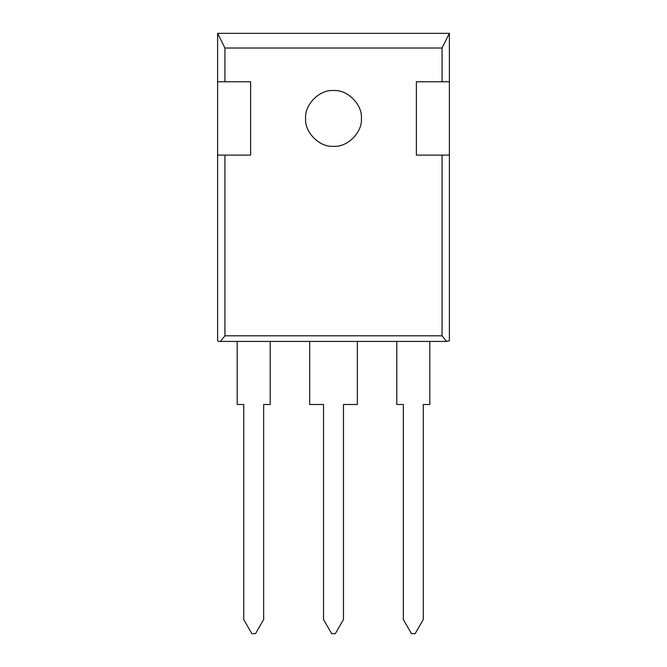 <?xml version="1.0" encoding="UTF-8"?>
<svg xmlns="http://www.w3.org/2000/svg" width="667" height="667" viewBox="0 0 667 667"><rect width="100%" height="100%" fill="white"/><g stroke="black" fill="none" stroke-linecap="round" stroke-linejoin="round"><path stroke-width="1" d="M361.372 118.434C362.623 104.644 347.29 89.32 333.5 90.562C319.71 89.32 304.377 104.644 305.628 118.434C304.377 104.644 319.71 89.32 333.5 90.562C347.29 89.32 362.623 104.644 361.372 118.434C362.623 132.224 347.29 147.557 333.5 146.306C319.71 147.557 304.377 132.224 305.628 118.434C304.377 132.224 319.71 147.557 333.5 146.306C347.29 147.557 362.623 132.224 361.372 118.434M217.609 155.111L217.609 81.758L250.617 81.758L250.617 155.111L217.609 155.111L217.609 340.77L218.609 341.421L220.443 341.421L224.937 335.801L442.063 335.801L446.557 341.421L449.391 340.77L449.391 155.111L442.063 155.111L442.063 335.801M446.557 341.421L220.443 341.421M442.063 155.111L416.383 155.111L416.383 81.758L449.391 81.758L449.391 155.111M224.937 81.758L224.937 48.024L442.063 48.024L442.063 81.758M224.937 335.801L224.937 155.111M224.937 48.024L217.609 33.35L449.391 33.35L442.063 48.024M449.391 33.35L449.391 81.758M217.609 81.758L217.609 33.35M331.666 633.65L335.334 633.65L343.472 619.551L343.472 404.502L357.337 404.502L357.337 341.421L309.663 341.421L309.663 404.502L323.528 404.502L323.528 619.551L331.666 633.65M396.798 341.421L396.798 404.502L403.327 404.502L403.327 619.551L411.472 633.65L415.141 633.65L423.278 619.551L423.278 404.502L429.806 404.502L429.806 341.421L396.798 341.421M243.722 404.502L243.722 619.551L251.859 633.65L255.528 633.65L263.673 619.551L263.673 404.502L270.202 404.502L270.202 341.421L237.194 341.421L237.194 404.502L243.722 404.502"/></g></svg>
